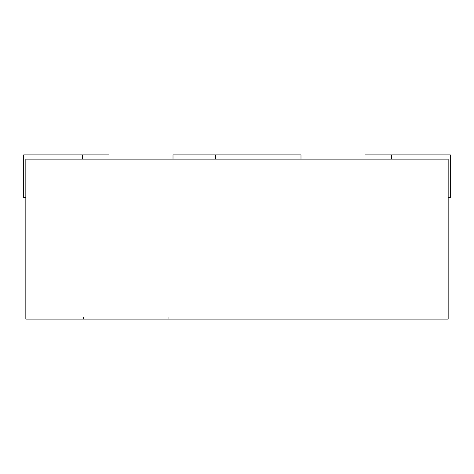 <?xml version="1.0" encoding="UTF-8"?>
<svg xmlns="http://www.w3.org/2000/svg" width="474" height="474" viewBox="0 0 474 474"><rect width="100%" height="100%" fill="white"/><g stroke="black" fill="none" stroke-linecap="round" stroke-linejoin="round"><path stroke-width="0.36" stroke-dasharray="2.37 1.78" d="M109.02 154.88L109.02 159.146L109.02 154.88L23.7 154.88L23.7 197.54L23.7 154.88L23.7 197.54L23.7 154.88L109.02 154.88L23.7 154.88L23.7 197.54L25.833 197.54L25.833 159.146L25.833 197.54L23.7 197.54L25.833 197.54L25.833 159.146L448.167 159.146L364.98 159.146L448.167 159.146L364.98 159.146L448.167 159.146L364.98 159.146L448.167 159.146L448.167 319.121L25.833 319.121L25.833 159.146L25.833 197.54L25.833 159.146L25.833 197.54L23.7 197.54L25.833 197.54M215.67 159.146L300.99 159.146L215.67 159.146M448.167 159.146L448.167 197.54L448.167 159.146M364.98 154.88L364.98 159.146L364.98 154.88L450.3 154.88L450.3 197.54L448.167 197.54L450.3 197.54L448.167 197.54L450.3 197.54L450.3 154.88L364.98 154.88L450.3 154.88L450.3 197.54L450.3 154.88L364.98 154.88L450.3 154.88L450.3 197.54L448.167 197.54M300.99 159.146L300.99 154.88L173.01 154.88L173.01 159.146M126.084 319.121L83.424 319.121L126.084 319.121M126.084 316.988L168.744 316.988L126.084 316.988M82.358 154.88L82.358 159.146M391.643 154.88L391.643 159.146M168.744 319.121L168.744 316.988M83.424 319.121L83.424 316.988"/><path stroke-width="0.71" d="M25.833 159.146L448.167 159.146L448.167 319.121L25.833 319.121L25.833 159.146M448.167 197.54L450.3 197.54L450.3 154.88L364.98 154.88L364.98 159.146M109.02 159.146L109.02 154.88L23.7 154.88L23.7 197.54L25.833 197.54M300.99 159.146L300.99 154.88L173.01 154.88L173.01 159.146M215.67 154.88L215.67 159.146M391.643 154.88L391.643 159.146M82.358 154.88L82.358 159.146"/></g></svg>
